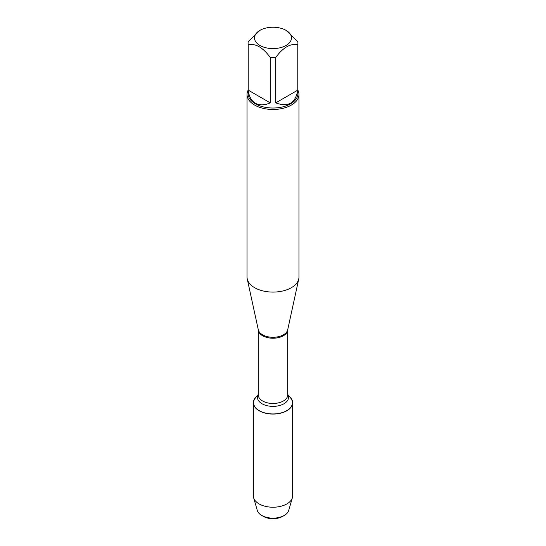 <?xml version="1.0" encoding="UTF-8"?>
<svg xmlns="http://www.w3.org/2000/svg" width="546" height="546" viewBox="0 0 546 546"><rect width="100%" height="100%" fill="white"/><g stroke="black" fill="none" stroke-linecap="round" stroke-linejoin="round"><path stroke-width="0.82" d="M247.038 94.478L247.038 277.095A25.962 14.988 0 0 0 247.242 278.965A25.962 14.988 0 0 0 254.641 287.694A25.962 14.988 0 0 0 281.415 291.277A25.962 14.988 0 0 0 298.758 278.965A25.962 14.988 0 0 0 298.962 277.095L298.962 94.478A25.962 14.988 180 0 1 282.937 108.326A25.962 14.988 180 0 1 254.641 105.078A25.962 14.988 180 0 1 247.038 94.478A25.962 14.988 180 0 1 248.075 90.281M287.701 394.403L290.595 397.952A19.431 11.22 180 0 1 273 413.943A19.431 11.22 180 0 1 255.405 397.952L258.299 394.403M297.925 90.281A25.962 14.988 180 0 1 298.962 94.478M259.923 45.461A18.496 10.681 0 0 0 286.077 45.461A18.496 10.681 0 0 0 286.077 30.364A18.496 10.681 0 0 0 275.027 27.3A18.496 10.681 0 0 0 259.923 30.364A18.496 10.681 0 0 0 259.923 45.461M275.73 102.873C288.192 107.48 295.536 103.242 297.775 90.145L275.73 102.873L275.73 57.467C283.081 47.475 290.424 43.236 297.775 44.738A24.925 14.387 0 0 0 297.925 43.161A24.925 14.387 0 0 0 297.775 41.585L286.077 30.364M297.775 90.145L297.775 44.738M259.923 30.364L248.225 41.585A24.925 14.387 0 0 0 248.075 43.161A24.925 14.387 0 0 0 248.225 44.738C255.576 43.236 262.926 47.475 270.27 57.467A24.925 14.387 0 0 0 275.73 57.467M248.225 90.145C248.928 96.403 251.31 100.764 255.378 103.214C259.534 105.508 264.496 105.398 270.27 102.873L248.225 90.145L248.225 44.738M270.27 102.873L270.27 57.467M297.925 43.161L297.925 93.632A24.925 14.387 180 0 1 282.535 106.927A24.925 14.387 180 0 1 255.378 103.808A24.925 14.387 180 0 1 248.075 93.632L248.075 43.161M289.38 396.464A19.642 11.336 180 0 1 292.642 402.723A19.642 11.336 180 0 1 280.514 413.199A19.642 11.336 180 0 1 259.111 410.735A19.642 11.336 180 0 1 253.358 402.723A19.642 11.336 180 0 1 256.62 396.464M292.642 402.723L292.642 495.891A19.642 11.336 180 0 1 292.369 497.754A19.642 11.336 180 0 1 278.992 506.688A19.642 11.336 180 0 1 259.111 503.91A19.642 11.336 180 0 1 253.631 497.754A19.642 11.336 180 0 1 253.358 495.891L253.358 402.723M253.631 497.754L257.303 510.469A15.916 9.186 0 0 0 261.746 515.451A15.916 9.186 0 0 0 284.254 515.451A15.916 9.186 0 0 0 288.697 510.469L292.369 497.754M261.746 515.451L263.384 516.4L261.746 515.451M284.254 515.451L282.616 516.4A13.595 7.849 180 0 1 263.384 516.4M247.242 278.965L258.306 329.804A14.81 8.552 0 0 0 262.53 334.78A14.81 8.552 0 0 0 277.805 336.827A14.81 8.552 0 0 0 287.694 329.804L298.758 278.965M287.701 329.764A14.701 8.49 180 0 1 273 338.227A14.701 8.49 180 0 1 258.299 329.764L258.299 394.983A14.701 8.49 0 0 0 273 403.474A14.701 8.49 0 0 0 287.701 394.983L287.701 329.764M287.701 394.533A15.527 8.968 180 0 1 273 406.381A15.527 8.968 180 0 1 258.299 394.533"/></g></svg>
